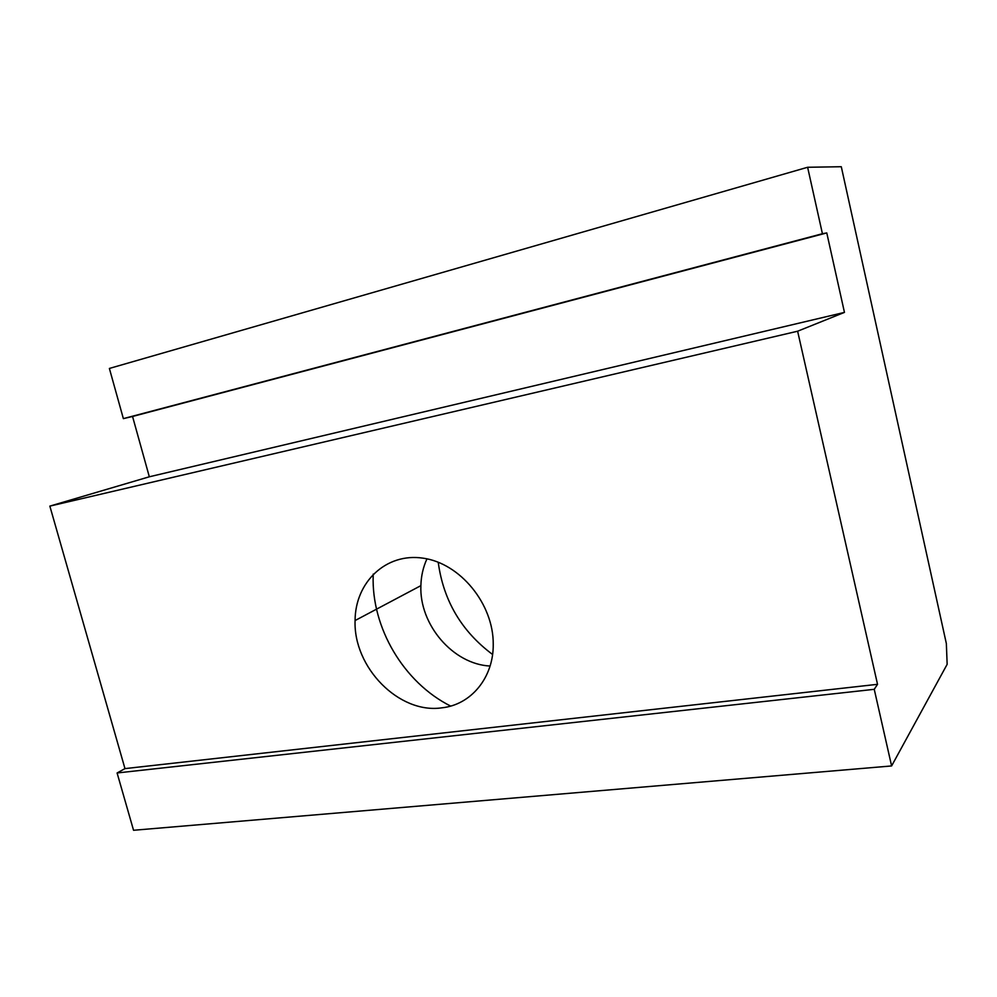 <?xml version="1.0" encoding="UTF-8"?>
<svg xmlns="http://www.w3.org/2000/svg" width="997" height="997" viewBox="0 0 997 997"><rect width="100%" height="100%" fill="white"/><g stroke="black" fill="none" stroke-linecap="round" stroke-linejoin="round"><path stroke-width="1.5" d="M450.632 706.075C403.698 682.584 371.308 627.612 373.19 575.456L373.239 574.085M490.075 666.033C452.937 664.239 419.176 624.533 420.884 585.638C421.133 576.054 423.152 567.131 426.965 558.868M438.219 562.221C443.366 600.493 461.486 631.238 492.568 654.468M441.92 707.82C399.037 714.251 353.287 667.404 355.082 620.545C355.194 582.236 385.989 552.575 423.027 558.158C460.041 563.168 493.602 603.92 493.241 644.311C493.59 677.798 470.97 704.792 441.92 707.82M946.352 643.563L947.15 664.326L891.605 765.945L874.244 689.313L877.534 684.316L797.625 331.216L844.459 312.397L826.775 232.924L822.425 233.722L807.62 167.272L841.294 166.723L946.352 643.563M807.62 167.272L109.383 368.441L123.366 418.628L132.551 416.472L149.326 476.79L49.85 506.115L124.974 768.612L117.098 772.974L133.548 830.277L891.605 765.945M822.425 233.722L123.366 418.628M826.775 232.924L132.551 416.472M844.459 312.397L149.326 476.79M797.625 331.216L49.85 506.115M877.534 684.316L124.974 768.612M874.244 689.313L117.098 772.974M355.082 620.545L420.884 585.638"/></g></svg>

